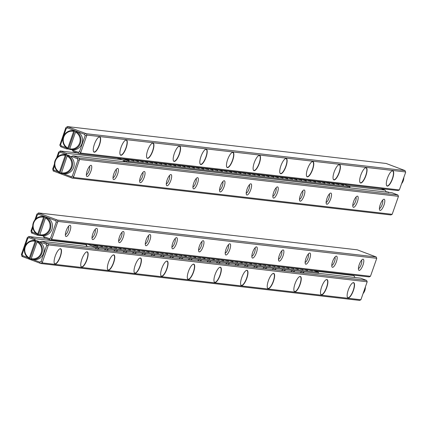 <?xml version="1.0" encoding="UTF-8"?>
<svg xmlns="http://www.w3.org/2000/svg" width="427" height="427" viewBox="0 0 427 427"><rect width="100%" height="100%" fill="white"/><g stroke="black" fill="none" stroke-linecap="round" stroke-linejoin="round"><path stroke-width="0.64" d="M126.91 162.063L72.99 155.823L79.118 158.097L397.873 194.979L392.013 192.732L341.824 186.925M341.365 186.871L332.5 185.846M332.041 185.793L323.175 184.768M322.721 184.715L313.85 183.69M313.397 183.637L304.526 182.612M304.072 182.559L295.201 181.534M294.747 181.48L285.876 180.45M285.423 180.402L276.552 179.372M276.098 179.319L267.233 178.294M266.774 178.24L257.908 177.216M257.449 177.162L248.583 176.137M248.124 176.084L239.259 175.059M238.8 175.006L229.934 173.981M229.475 173.928L220.61 172.903M220.151 172.85L211.285 171.819M210.831 171.771L201.96 170.741M201.507 170.688L192.636 169.663M192.182 169.61L183.311 168.585M182.857 168.532L173.986 167.507M173.533 167.453L164.662 166.429M164.208 166.375L155.343 165.35M154.884 165.297L146.018 164.272M145.559 164.219L136.693 163.194M136.234 163.141L127.369 162.111M54.555 165.761L53.45 168.921L52.692 169.017L53.226 170.949L53.621 171.131L54.026 170.245L58.003 171.739M52.692 169.017L54.432 164.048M56.524 158.07L58.595 152.161L60.218 150.971L77.191 152.935M392.173 214.311L398.466 196.329L79.71 159.452L79.385 159.997L73.417 177.429L392.173 214.311L390.876 214.952L72.12 178.075L53.621 171.131M347.53 185.782L385.101 190.127L386.27 192.07M122.085 159.698L66.078 153.218L66.468 154.814M385.101 190.127L381.087 188.617M66.345 154.531L60.324 152.263L60.618 151.158L60.218 150.971M60.618 151.158L66.078 153.218M87.204 170.709A5.941 1.825 -69.3 0 1 90.503 165.457A5.941 1.825 -69.3 0 1 90.78 171.569A5.941 1.825 -69.3 0 1 86.532 175.983A5.941 1.825 -69.3 0 1 87.204 170.709M113.844 173.794A5.941 1.825 -69.3 0 1 117.142 168.537A5.941 1.825 -69.3 0 1 117.42 174.654A5.941 1.825 -69.3 0 1 113.176 179.062A5.941 1.825 -69.3 0 1 113.844 173.794M140.483 176.874A5.941 1.825 -69.3 0 1 143.782 171.622A5.941 1.825 -69.3 0 1 144.059 177.733A5.941 1.825 -69.3 0 1 139.816 182.148A5.941 1.825 -69.3 0 1 140.483 176.874M167.128 179.959A5.941 1.825 -69.3 0 1 170.421 174.702A5.941 1.825 -69.3 0 1 170.699 180.818A5.941 1.825 -69.3 0 1 166.455 185.227A5.941 1.825 -69.3 0 1 167.128 179.959M193.767 183.039A5.941 1.825 -69.3 0 1 197.06 177.787A5.941 1.825 -69.3 0 1 197.338 183.898A5.941 1.825 -69.3 0 1 193.095 188.312A5.941 1.825 -69.3 0 1 193.767 183.039M220.407 186.124A5.941 1.825 -69.3 0 1 223.705 180.867A5.941 1.825 -69.3 0 1 223.983 186.983A5.941 1.825 -69.3 0 1 219.734 191.392A5.941 1.825 -69.3 0 1 220.407 186.124M247.046 189.204A5.941 1.825 -69.3 0 1 250.345 183.952A5.941 1.825 -69.3 0 1 250.622 190.063A5.941 1.825 -69.3 0 1 246.374 194.477A5.941 1.825 -69.3 0 1 247.046 189.204M273.686 192.289A5.941 1.825 -69.3 0 1 276.984 187.031A5.941 1.825 -69.3 0 1 277.262 193.148A5.941 1.825 -69.3 0 1 273.018 197.557A5.941 1.825 -69.3 0 1 273.686 192.289M300.33 195.369A5.941 1.825 -69.3 0 1 303.624 190.116A5.941 1.825 -69.3 0 1 303.901 196.228A5.941 1.825 -69.3 0 1 299.658 200.642A5.941 1.825 -69.3 0 1 300.33 195.369M326.97 198.454A5.941 1.825 -69.3 0 1 330.263 193.196A5.941 1.825 -69.3 0 1 330.541 199.313A5.941 1.825 -69.3 0 1 326.297 203.722A5.941 1.825 -69.3 0 1 326.97 198.454M353.609 201.533A5.941 1.825 -69.3 0 1 356.908 196.281A5.941 1.825 -69.3 0 1 357.185 202.393A5.941 1.825 -69.3 0 1 352.937 206.807A5.941 1.825 -69.3 0 1 353.609 201.533M380.249 204.618A5.941 1.825 -69.3 0 1 383.547 199.361A5.941 1.825 -69.3 0 1 383.825 205.478A5.941 1.825 -69.3 0 1 379.576 209.887A5.941 1.825 -69.3 0 1 380.249 204.618M60.324 152.263L59.065 152.893L57.682 156.837M53.45 168.921L54.026 170.245M63.052 173.645L71.085 176.671L72.344 176.047L77.96 160.013L77.383 158.695L71.362 156.426L70.749 156.73M71.362 156.426L72.99 155.823M73.417 177.429L72.12 178.075M79.118 158.097L79.71 159.452M398.466 196.329L397.873 194.979M78.456 157.883L77.383 158.695M79.385 159.997L77.96 160.013M73.481 176.858L72.344 176.047M59.065 152.893L58.595 152.161M71.458 177.856L71.085 176.671M382.528 200.274A4.457 1.372 -69.3 0 1 382.074 204.816A4.457 1.372 -69.3 0 1 379.411 208.531M355.888 197.189A4.457 1.372 -69.3 0 1 355.435 201.736A4.457 1.372 -69.3 0 1 352.771 205.451M329.244 194.109A4.457 1.372 -69.3 0 1 328.79 198.651A4.457 1.372 -69.3 0 1 326.132 202.366M302.604 191.024A4.457 1.372 -69.3 0 1 302.151 195.571A4.457 1.372 -69.3 0 1 299.492 199.286M275.965 187.944A4.457 1.372 -69.3 0 1 275.511 192.486A4.457 1.372 -69.3 0 1 272.853 196.201M249.325 184.859A4.457 1.372 -69.3 0 1 248.872 189.407A4.457 1.372 -69.3 0 1 246.214 193.121M222.686 181.779A4.457 1.372 -69.3 0 1 222.232 186.321A4.457 1.372 -69.3 0 1 219.569 190.036M196.041 178.694A4.457 1.372 -69.3 0 1 195.593 183.242A4.457 1.372 -69.3 0 1 192.929 186.957M169.402 175.614A4.457 1.372 -69.3 0 1 168.948 180.157A4.457 1.372 -69.3 0 1 166.29 183.872M142.762 172.529A4.457 1.372 -69.3 0 1 142.308 177.077A4.457 1.372 -69.3 0 1 139.65 180.792M116.123 169.45A4.457 1.372 -69.3 0 1 115.669 173.992A4.457 1.372 -69.3 0 1 113.011 177.707M89.483 166.365A4.457 1.372 -69.3 0 1 89.029 170.912A4.457 1.372 -69.3 0 1 86.366 174.627M69.436 149.183L66.265 148.82L60.805 146.76L59.812 145.217L65.779 127.785L67.402 126.595L86.297 133.72L405.058 170.603L386.157 163.477L67.402 126.595M254.241 162.751A8.129 2.498 -69.3 0 1 258.751 155.567A8.129 2.498 -69.3 0 1 259.13 163.931A8.129 2.498 -69.3 0 1 253.323 169.962A8.129 2.498 -69.3 0 1 254.241 162.751M121.038 147.342A8.129 2.498 -69.3 0 1 125.549 140.152A8.129 2.498 -69.3 0 1 125.928 148.516A8.129 2.498 -69.3 0 1 120.12 154.547A8.129 2.498 -69.3 0 1 121.038 147.342M387.444 178.166A8.129 2.498 -69.3 0 1 391.954 170.976A8.129 2.498 -69.3 0 1 392.333 179.34A8.129 2.498 -69.3 0 1 386.526 185.371A8.129 2.498 -69.3 0 1 387.444 178.166M280.886 165.836A8.129 2.498 -69.3 0 1 285.391 158.647A8.129 2.498 -69.3 0 1 285.77 167.01A8.129 2.498 -69.3 0 1 279.968 173.042A8.129 2.498 -69.3 0 1 280.886 165.836M147.683 150.421A8.129 2.498 -69.3 0 1 152.188 143.237A8.129 2.498 -69.3 0 1 152.567 151.601A8.129 2.498 -69.3 0 1 146.765 157.632A8.129 2.498 -69.3 0 1 147.683 150.421M227.602 159.671A8.129 2.498 -69.3 0 1 232.112 152.482A8.129 2.498 -69.3 0 1 232.491 160.846A8.129 2.498 -69.3 0 1 226.684 166.877A8.129 2.498 -69.3 0 1 227.602 159.671M94.399 144.257A8.129 2.498 -69.3 0 1 98.909 137.072A8.129 2.498 -69.3 0 1 99.288 145.436A8.129 2.498 -69.3 0 1 93.481 151.468A8.129 2.498 -69.3 0 1 94.399 144.257M307.525 168.916A8.129 2.498 -69.3 0 1 312.036 161.732A8.129 2.498 -69.3 0 1 312.415 170.095A8.129 2.498 -69.3 0 1 306.607 176.127A8.129 2.498 -69.3 0 1 307.525 168.916M334.165 172.001A8.129 2.498 -69.3 0 1 338.675 164.811A8.129 2.498 -69.3 0 1 339.054 173.175A8.129 2.498 -69.3 0 1 333.247 179.207A8.129 2.498 -69.3 0 1 334.165 172.001M360.804 175.081A8.129 2.498 -69.3 0 1 365.315 167.896A8.129 2.498 -69.3 0 1 365.693 176.26A8.129 2.498 -69.3 0 1 359.886 182.292A8.129 2.498 -69.3 0 1 360.804 175.081M200.962 156.586A8.129 2.498 -69.3 0 1 205.472 149.402A8.129 2.498 -69.3 0 1 205.851 157.766A8.129 2.498 -69.3 0 1 200.044 163.797A8.129 2.498 -69.3 0 1 200.962 156.586M174.323 153.506A8.129 2.498 -69.3 0 1 178.833 146.317A8.129 2.498 -69.3 0 1 179.212 154.681A8.129 2.498 -69.3 0 1 173.405 160.712A8.129 2.498 -69.3 0 1 174.323 153.506M405.65 171.958L86.894 135.076L80.596 153.053L399.352 189.935L405.586 172.529L405.058 170.603M399.352 189.935L398.06 190.575L79.305 153.699L73.177 151.425L72.126 149.749M72.248 150.032L78.269 152.3L79.529 151.67L85.144 135.637L84.562 134.318L77.255 131.564M76.011 131.094L67.509 127.886L66.244 128.516L60.629 144.55L61.21 145.869L66.537 147.875M67.071 148.249L66.265 148.82M80.596 153.053L79.305 153.699M86.297 133.72L86.894 135.076M60.805 146.76L61.21 145.869M59.876 144.646L60.629 144.55M78.269 152.3L78.643 153.485M65.779 127.785L66.244 128.516M79.529 151.67L80.66 152.482M67.797 126.782L67.509 127.886M85.144 135.637L86.564 135.621M85.64 133.507L84.562 134.318M386.488 185.27A7.958 2.445 110.7 0 0 387.038 185.852A7.958 2.445 110.7 0 0 392.344 178.689A7.958 2.445 110.7 0 0 392.653 170.955A7.958 2.445 110.7 0 0 391.858 171.03M359.849 182.185A7.958 2.445 110.7 0 0 360.399 182.767A7.958 2.445 110.7 0 0 365.704 175.609A7.958 2.445 110.7 0 0 366.014 167.875A7.958 2.445 110.7 0 0 365.218 167.95M333.209 179.105A7.958 2.445 110.7 0 0 333.759 179.687A7.958 2.445 110.7 0 0 339.059 172.529A7.958 2.445 110.7 0 0 339.369 164.79A7.958 2.445 110.7 0 0 338.574 164.865M306.57 176.02A7.958 2.445 110.7 0 0 307.114 176.602A7.958 2.445 110.7 0 0 312.42 169.444A7.958 2.445 110.7 0 0 312.729 161.71A7.958 2.445 110.7 0 0 311.934 161.785M279.925 172.94A7.958 2.445 110.7 0 0 280.475 173.522A7.958 2.445 110.7 0 0 285.78 166.365A7.958 2.445 110.7 0 0 286.09 158.625A7.958 2.445 110.7 0 0 285.295 158.7M253.286 169.855A7.958 2.445 110.7 0 0 253.835 170.437A7.958 2.445 110.7 0 0 259.141 163.279A7.958 2.445 110.7 0 0 259.451 155.545A7.958 2.445 110.7 0 0 258.655 155.62M226.646 166.776A7.958 2.445 110.7 0 0 227.196 167.357A7.958 2.445 110.7 0 0 232.501 160.2A7.958 2.445 110.7 0 0 232.811 152.46A7.958 2.445 110.7 0 0 232.016 152.535M200.007 163.69A7.958 2.445 110.7 0 0 200.557 164.272A7.958 2.445 110.7 0 0 205.857 157.115A7.958 2.445 110.7 0 0 206.172 149.381A7.958 2.445 110.7 0 0 205.376 149.455M173.367 160.611A7.958 2.445 110.7 0 0 173.912 161.192A7.958 2.445 110.7 0 0 179.217 154.035A7.958 2.445 110.7 0 0 179.527 146.296A7.958 2.445 110.7 0 0 178.732 146.37M146.728 157.526A7.958 2.445 110.7 0 0 147.272 158.107A7.958 2.445 110.7 0 0 152.578 150.95A7.958 2.445 110.7 0 0 152.887 143.216A7.958 2.445 110.7 0 0 152.092 143.291M120.083 154.446A7.958 2.445 110.7 0 0 120.633 155.028A7.958 2.445 110.7 0 0 125.938 147.87A7.958 2.445 110.7 0 0 126.248 140.131A7.958 2.445 110.7 0 0 125.453 140.205M93.444 151.361A7.958 2.445 110.7 0 0 93.993 151.943A7.958 2.445 110.7 0 0 99.299 144.785A7.958 2.445 110.7 0 0 99.608 137.051A7.958 2.445 110.7 0 0 98.813 137.126M370.465 276.285L376.763 258.308L58.008 221.426L57.682 221.971L51.71 239.408L370.465 276.285L369.174 276.931L50.418 240.049L44.291 237.775L43.079 235.736M38.136 234.636L37.379 235.17L31.518 232.923L30.99 230.996L32.746 225.974M34.838 220.001L36.893 214.135L38.515 212.95L57.41 220.07L376.171 256.953L357.271 249.827L38.515 212.95M43.362 236.382L49.383 238.65L50.642 238.026L56.257 221.992L55.675 220.668L47.173 217.466M45.929 216.996L38.622 214.242L37.357 214.866L35.996 218.763M32.868 227.692L31.747 230.9L32.324 232.219L36.455 233.777M37.379 235.17L43.122 235.832M362.977 265.028A5.941 1.825 -69.3 0 1 358.573 269.864A5.941 1.825 -69.3 0 1 359.401 264.169A5.941 1.825 -69.3 0 1 362.544 259.338A5.941 1.825 -69.3 0 1 362.977 265.028M336.337 261.943A5.941 1.825 -69.3 0 1 331.934 266.784A5.941 1.825 -69.3 0 1 332.761 261.084A5.941 1.825 -69.3 0 1 335.9 256.259A5.941 1.825 -69.3 0 1 336.337 261.943M309.692 258.863A5.941 1.825 -69.3 0 1 305.294 263.699A5.941 1.825 -69.3 0 1 306.122 258.004A5.941 1.825 -69.3 0 1 309.26 253.174A5.941 1.825 -69.3 0 1 309.692 258.863M283.053 255.778A5.941 1.825 -69.3 0 1 278.655 260.619A5.941 1.825 -69.3 0 1 279.482 254.919A5.941 1.825 -69.3 0 1 282.621 250.094A5.941 1.825 -69.3 0 1 283.053 255.778M256.413 252.699A5.941 1.825 -69.3 0 1 252.01 257.534A5.941 1.825 -69.3 0 1 252.837 251.839A5.941 1.825 -69.3 0 1 255.981 247.009A5.941 1.825 -69.3 0 1 256.413 252.699M229.774 249.614A5.941 1.825 -69.3 0 1 225.371 254.455A5.941 1.825 -69.3 0 1 226.198 248.754A5.941 1.825 -69.3 0 1 229.342 243.929A5.941 1.825 -69.3 0 1 229.774 249.614M203.135 246.534A5.941 1.825 -69.3 0 1 198.731 251.37A5.941 1.825 -69.3 0 1 199.558 245.674A5.941 1.825 -69.3 0 1 202.697 240.844A5.941 1.825 -69.3 0 1 203.135 246.534M176.49 243.449A5.941 1.825 -69.3 0 1 172.092 248.29A5.941 1.825 -69.3 0 1 172.919 242.589A5.941 1.825 -69.3 0 1 176.057 237.764A5.941 1.825 -69.3 0 1 176.49 243.449M149.85 240.369A5.941 1.825 -69.3 0 1 145.452 245.205A5.941 1.825 -69.3 0 1 146.28 239.51A5.941 1.825 -69.3 0 1 149.418 234.685A5.941 1.825 -69.3 0 1 149.85 240.369M123.211 237.284A5.941 1.825 -69.3 0 1 118.813 242.125A5.941 1.825 -69.3 0 1 119.635 236.425A5.941 1.825 -69.3 0 1 122.779 231.599A5.941 1.825 -69.3 0 1 123.211 237.284M96.571 234.204A5.941 1.825 -69.3 0 1 92.168 239.04A5.941 1.825 -69.3 0 1 92.995 233.345A5.941 1.825 -69.3 0 1 96.139 228.52A5.941 1.825 -69.3 0 1 96.571 234.204M69.932 231.119A5.941 1.825 -69.3 0 1 65.528 235.96A5.941 1.825 -69.3 0 1 66.356 230.26A5.941 1.825 -69.3 0 1 69.494 225.435A5.941 1.825 -69.3 0 1 69.932 231.119M57.41 220.07L58.008 221.426M376.763 258.308L376.171 256.953M51.71 239.408L50.418 240.049M31.918 233.11L32.324 232.219M30.99 230.996L31.747 230.9M36.893 214.135L37.357 214.866M38.91 213.132L38.622 214.242M49.383 238.65L49.756 239.835M56.754 219.857L55.675 220.668M50.642 238.026L51.774 238.832M57.682 221.971L56.257 221.992M68.475 226.342A4.457 1.372 -69.3 0 1 68.139 230.569A4.457 1.372 -69.3 0 1 65.363 234.604M95.12 229.427A4.457 1.372 -69.3 0 1 94.783 233.649A4.457 1.372 -69.3 0 1 92.002 237.684M121.759 232.507A4.457 1.372 -69.3 0 1 121.423 236.734A4.457 1.372 -69.3 0 1 118.647 240.769M148.399 235.592A4.457 1.372 -69.3 0 1 148.062 239.814A4.457 1.372 -69.3 0 1 145.287 243.849M175.038 238.672A4.457 1.372 -69.3 0 1 174.702 242.899A4.457 1.372 -69.3 0 1 171.926 246.934M201.677 241.757A4.457 1.372 -69.3 0 1 201.341 245.979A4.457 1.372 -69.3 0 1 198.566 250.014M228.322 244.836A4.457 1.372 -69.3 0 1 227.986 249.064A4.457 1.372 -69.3 0 1 225.205 253.099M254.962 247.922A4.457 1.372 -69.3 0 1 254.625 252.143A4.457 1.372 -69.3 0 1 251.845 256.179M281.601 251.001A4.457 1.372 -69.3 0 1 281.265 255.229A4.457 1.372 -69.3 0 1 278.489 259.264M308.241 254.086A4.457 1.372 -69.3 0 1 307.904 258.308A4.457 1.372 -69.3 0 1 305.129 262.343M334.88 257.166A4.457 1.372 -69.3 0 1 334.544 261.393A4.457 1.372 -69.3 0 1 331.768 265.429M361.525 260.251A4.457 1.372 -69.3 0 1 361.189 264.473A4.457 1.372 -69.3 0 1 358.408 268.508M34.8 238.666L35.062 239.985L29.047 237.716L29.34 236.606L34.8 238.666L86.035 244.596M314.918 271.076L353.823 275.575L352.2 274.967M45.913 238.383L29.34 236.606M193.543 272.084A8.129 2.498 -69.3 0 1 187.522 278.703A8.129 2.498 -69.3 0 1 188.654 270.905A8.129 2.498 -69.3 0 1 192.951 264.308A8.129 2.498 -69.3 0 1 193.543 272.084M326.746 287.494A8.129 2.498 -69.3 0 1 320.725 294.112A8.129 2.498 -69.3 0 1 321.857 286.32A8.129 2.498 -69.3 0 1 326.153 279.717A8.129 2.498 -69.3 0 1 326.746 287.494M60.34 256.67A8.129 2.498 -69.3 0 1 54.325 263.288A8.129 2.498 -69.3 0 1 55.451 255.495A8.129 2.498 -69.3 0 1 59.748 248.893A8.129 2.498 -69.3 0 1 60.34 256.67M166.904 268.999A8.129 2.498 -69.3 0 1 160.883 275.618A8.129 2.498 -69.3 0 1 162.014 267.825A8.129 2.498 -69.3 0 1 166.311 261.223A8.129 2.498 -69.3 0 1 166.904 268.999M300.106 284.414A8.129 2.498 -69.3 0 1 294.086 291.033A8.129 2.498 -69.3 0 1 295.217 283.234A8.129 2.498 -69.3 0 1 299.514 276.637A8.129 2.498 -69.3 0 1 300.106 284.414M220.183 275.164A8.129 2.498 -69.3 0 1 214.167 281.783A8.129 2.498 -69.3 0 1 215.299 273.99A8.129 2.498 -69.3 0 1 219.59 267.387A8.129 2.498 -69.3 0 1 220.183 275.164M353.385 290.579A8.129 2.498 -69.3 0 1 347.37 297.197A8.129 2.498 -69.3 0 1 348.496 289.399A8.129 2.498 -69.3 0 1 352.793 282.797A8.129 2.498 -69.3 0 1 353.385 290.579M140.264 265.92A8.129 2.498 -69.3 0 1 134.243 272.538A8.129 2.498 -69.3 0 1 135.375 264.74A8.129 2.498 -69.3 0 1 139.672 258.143A8.129 2.498 -69.3 0 1 140.264 265.92M113.625 262.835A8.129 2.498 -69.3 0 1 107.604 269.453A8.129 2.498 -69.3 0 1 108.736 261.66A8.129 2.498 -69.3 0 1 113.032 255.058A8.129 2.498 -69.3 0 1 113.625 262.835M86.98 259.755A8.129 2.498 -69.3 0 1 80.965 266.373A8.129 2.498 -69.3 0 1 82.096 258.575A8.129 2.498 -69.3 0 1 86.387 251.978A8.129 2.498 -69.3 0 1 86.98 259.755M246.827 278.249A8.129 2.498 -69.3 0 1 240.807 284.868A8.129 2.498 -69.3 0 1 241.938 277.07A8.129 2.498 -69.3 0 1 246.235 270.472A8.129 2.498 -69.3 0 1 246.827 278.249M273.467 281.329A8.129 2.498 -69.3 0 1 267.446 287.947A8.129 2.498 -69.3 0 1 268.578 280.155A8.129 2.498 -69.3 0 1 272.874 273.552A8.129 2.498 -69.3 0 1 273.467 281.329M42.14 262.883L360.895 299.759L367.188 281.783L48.432 244.901L42.14 262.883L40.843 263.523L21.942 256.397L21.414 254.471L27.317 237.609L28.94 236.425M360.895 299.759L359.598 300.405L40.843 263.523M35.062 239.985L35.329 240.588M29.047 237.716L27.787 238.341L22.172 254.375L22.748 255.693L27.92 257.641M32.97 259.547L39.807 262.125L41.067 261.495L46.682 245.466L46.105 244.143L39.812 242.008M40.085 241.874L41.713 241.271L96.385 247.596M318.286 273.269L360.735 278.18L366.596 280.427L47.84 243.545L48.432 244.901M41.713 241.271L47.84 243.545M353.823 275.575L354.992 277.518M367.188 281.783L366.596 280.427M47.178 243.331L46.105 244.143M48.107 245.445L46.682 245.466M42.204 262.306L41.067 261.495M40.181 263.31L39.807 262.125M22.343 256.584L22.748 255.693M27.787 238.341L27.317 237.609M21.414 254.471L22.172 254.375M54.282 263.187A7.958 2.445 110.7 0 0 54.832 263.769A7.958 2.445 110.7 0 0 60.138 256.611A7.958 2.445 110.7 0 0 60.447 248.872A7.958 2.445 110.7 0 0 59.652 248.946M80.927 266.267A7.958 2.445 110.7 0 0 81.472 266.848A7.958 2.445 110.7 0 0 86.777 259.691A7.958 2.445 110.7 0 0 87.087 251.957A7.958 2.445 110.7 0 0 86.291 252.031M107.567 269.352A7.958 2.445 110.7 0 0 108.111 269.933A7.958 2.445 110.7 0 0 113.417 262.776A7.958 2.445 110.7 0 0 113.726 255.036A7.958 2.445 110.7 0 0 112.931 255.111M134.206 272.431A7.958 2.445 110.7 0 0 134.756 273.013A7.958 2.445 110.7 0 0 140.061 265.856A7.958 2.445 110.7 0 0 140.371 258.121A7.958 2.445 110.7 0 0 139.576 258.196M160.846 275.516A7.958 2.445 110.7 0 0 161.395 276.098A7.958 2.445 110.7 0 0 166.701 268.941A7.958 2.445 110.7 0 0 167.01 261.201A7.958 2.445 110.7 0 0 166.215 261.276M187.485 278.596A7.958 2.445 110.7 0 0 188.035 279.178A7.958 2.445 110.7 0 0 193.34 272.02A7.958 2.445 110.7 0 0 193.65 264.286A7.958 2.445 110.7 0 0 192.855 264.361M214.13 281.681A7.958 2.445 110.7 0 0 214.674 282.263A7.958 2.445 110.7 0 0 219.98 275.1A7.958 2.445 110.7 0 0 220.289 267.366A7.958 2.445 110.7 0 0 219.494 267.441M240.769 284.761A7.958 2.445 110.7 0 0 241.314 285.343A7.958 2.445 110.7 0 0 246.619 278.185A7.958 2.445 110.7 0 0 246.929 270.451A7.958 2.445 110.7 0 0 246.133 270.526M267.409 287.846A7.958 2.445 110.7 0 0 267.959 288.428A7.958 2.445 110.7 0 0 273.264 281.265A7.958 2.445 110.7 0 0 273.574 273.531A7.958 2.445 110.7 0 0 272.778 273.606M294.048 290.926A7.958 2.445 110.7 0 0 294.598 291.508A7.958 2.445 110.7 0 0 299.903 284.35A7.958 2.445 110.7 0 0 300.213 276.616A7.958 2.445 110.7 0 0 299.418 276.691M320.688 294.011A7.958 2.445 110.7 0 0 321.237 294.593A7.958 2.445 110.7 0 0 326.543 287.43A7.958 2.445 110.7 0 0 326.852 279.696A7.958 2.445 110.7 0 0 326.057 279.77M347.332 297.091A7.958 2.445 110.7 0 0 347.877 297.672A7.958 2.445 110.7 0 0 353.182 290.515A7.958 2.445 110.7 0 0 353.492 282.781A7.958 2.445 110.7 0 0 352.697 282.855M129.045 159.452A9.02 0.657 19.3 0 0 131.431 160.248L133.886 160.685M138.369 160.531A9.02 0.657 19.3 0 0 140.755 161.326L143.21 161.764M147.694 161.609A9.02 0.657 19.3 0 0 150.08 162.404L152.53 162.842M157.019 162.687A9.02 0.657 19.3 0 0 159.404 163.482L161.854 163.92M166.343 163.771A9.02 0.657 19.3 0 0 168.729 164.56L171.179 164.998M175.668 164.849A9.02 0.657 19.3 0 0 178.048 165.639L180.504 166.082M184.992 165.927A9.02 0.657 19.3 0 0 187.373 166.717L189.828 167.16M194.317 167.005A9.02 0.657 19.3 0 0 196.698 167.8L199.153 168.238M203.642 168.083A9.02 0.657 19.3 0 0 206.022 168.878L208.477 169.316M212.966 169.161A9.02 0.657 19.3 0 0 215.347 169.957L217.802 170.394M222.291 170.24A9.02 0.657 19.3 0 0 224.671 171.035L227.127 171.473M231.61 171.318A9.02 0.657 19.3 0 0 233.996 172.113L236.451 172.551M240.935 172.401A9.02 0.657 19.3 0 0 243.321 173.191L245.776 173.629M250.259 173.479A9.02 0.657 19.3 0 0 252.645 174.269L255.1 174.712M259.584 174.558A9.02 0.657 19.3 0 0 261.97 175.348L264.42 175.791M268.909 175.636A9.02 0.657 19.3 0 0 271.294 176.431L273.744 176.869M278.233 176.714A9.02 0.657 19.3 0 0 280.619 177.509L283.069 177.947M287.558 177.792A9.02 0.657 19.3 0 0 289.938 178.587L292.394 179.025M296.882 178.87A9.02 0.657 19.3 0 0 299.263 179.666L301.718 180.103M306.207 179.948A9.02 0.657 19.3 0 0 308.588 180.744L311.043 181.181M315.532 181.027A9.02 0.657 19.3 0 0 317.912 181.822L320.367 182.26M324.856 182.11A9.02 0.657 19.3 0 0 327.237 182.9L329.692 183.343M334.181 183.188A9.02 0.657 19.3 0 0 336.561 183.978L339.017 184.421M124.385 158.913A9.02 0.657 19.3 0 0 126.766 159.709L128.847 160.306A1.062 1.009 96.6 0 1 129.317 160.36L128.655 159.928A9.02 0.657 19.3 0 0 127.668 159.474M138.177 161.385A1.062 1.009 96.6 0 1 138.642 161.438L137.98 161.006A9.02 0.657 19.3 0 0 136.992 160.557M143.034 161.07A9.02 0.657 19.3 0 0 145.415 161.865L147.496 162.463A1.062 1.009 96.6 0 1 147.966 162.516L147.304 162.084A9.02 0.657 19.3 0 0 146.312 161.636M152.359 162.148A9.02 0.657 19.3 0 0 154.739 162.943L156.821 163.541A1.062 1.009 96.6 0 1 157.291 163.594L156.629 163.162A9.02 0.657 19.3 0 0 155.636 162.714M161.684 163.231A9.02 0.657 19.3 0 0 164.064 164.021L166.146 164.619A1.062 1.009 96.6 0 1 166.61 164.673L165.954 164.24A9.02 0.657 19.3 0 0 164.961 163.792M171.008 164.31A9.02 0.657 19.3 0 0 173.389 165.1L175.47 165.697A1.062 1.009 96.6 0 1 175.935 165.756L175.278 165.318A9.02 0.657 19.3 0 0 174.285 164.87M184.8 166.781A1.062 1.009 96.6 0 1 185.259 166.834L184.603 166.397A9.02 0.657 19.3 0 0 183.61 165.948M189.652 166.466A9.02 0.657 19.3 0 0 192.038 167.256L194.12 167.859A1.062 1.009 96.6 0 1 194.584 167.912L193.927 167.475A9.02 0.657 19.3 0 0 192.935 167.026M198.977 167.544A9.02 0.657 19.3 0 0 201.363 168.339L203.444 168.937A1.062 1.009 96.6 0 1 203.909 168.991L203.252 168.558A9.02 0.657 19.3 0 0 202.259 168.105M208.301 168.622A9.02 0.657 19.3 0 0 210.687 169.418L212.769 170.015A1.062 1.009 96.6 0 1 213.233 170.069L212.571 169.636A9.02 0.657 19.3 0 0 211.584 169.188M217.626 169.7A9.02 0.657 19.3 0 0 220.012 170.496L222.093 171.094A1.062 1.009 96.6 0 1 222.558 171.147L221.896 170.715A9.02 0.657 19.3 0 0 220.908 170.266M226.95 170.779A9.02 0.657 19.3 0 0 229.331 171.574L231.418 172.172A1.062 1.009 96.6 0 1 231.882 172.225L231.22 171.793A9.02 0.657 19.3 0 0 230.233 171.344M236.275 171.857A9.02 0.657 19.3 0 0 238.656 172.652L240.737 173.25A1.062 1.009 96.6 0 1 241.207 173.303L240.545 172.871A9.02 0.657 19.3 0 0 239.558 172.423M245.6 172.94A9.02 0.657 19.3 0 0 247.98 173.73L250.062 174.328A1.062 1.009 96.6 0 1 250.532 174.387L249.87 173.949A9.02 0.657 19.3 0 0 248.882 173.501M259.392 175.412A1.062 1.009 96.6 0 1 259.856 175.465L259.194 175.027A9.02 0.657 19.3 0 0 258.202 174.579M264.249 175.097A9.02 0.657 19.3 0 0 266.629 175.887L268.711 176.49A1.062 1.009 96.6 0 1 269.181 176.543L268.519 176.105A9.02 0.657 19.3 0 0 267.526 175.657M273.574 176.175A9.02 0.657 19.3 0 0 275.954 176.97L278.036 177.568A1.062 1.009 96.6 0 1 278.5 177.621L277.844 177.184A9.02 0.657 19.3 0 0 276.851 176.735M282.898 177.253A9.02 0.657 19.3 0 0 285.279 178.048L287.36 178.646A1.062 1.009 96.6 0 1 287.825 178.7L287.168 178.267A9.02 0.657 19.3 0 0 286.175 177.813M292.217 178.331A9.02 0.657 19.3 0 0 294.603 179.126L296.685 179.724A1.062 1.009 96.6 0 1 297.149 179.778L296.493 179.345A9.02 0.657 19.3 0 0 295.5 178.897M306.015 180.802A1.062 1.009 96.6 0 1 306.474 180.856L305.817 180.424A9.02 0.657 19.3 0 0 304.825 179.975M310.867 180.488A9.02 0.657 19.3 0 0 313.253 181.283L315.334 181.881A1.062 1.009 96.6 0 1 315.799 181.934L315.142 181.502A9.02 0.657 19.3 0 0 314.149 181.053M320.191 181.571A9.02 0.657 19.3 0 0 322.577 182.361L324.659 182.959A1.062 1.009 96.6 0 1 325.123 183.012L324.461 182.58A9.02 0.657 19.3 0 0 323.474 182.132M329.516 182.649A9.02 0.657 19.3 0 0 331.902 183.439L333.983 184.042A1.062 1.009 96.6 0 1 334.448 184.096L333.786 183.658A9.02 0.657 19.3 0 0 332.798 183.21M338.841 183.727A9.02 0.657 19.3 0 0 341.221 184.517L343.308 185.121A1.062 1.009 96.6 0 1 343.772 185.174L343.111 184.736A9.02 0.657 19.3 0 0 342.123 184.288M133.71 159.992A9.02 0.657 19.3 0 0 136.09 160.787L138.172 161.385A1.062 1.009 -83.4 0 0 137.713 161.331M180.327 165.388A9.02 0.657 19.3 0 0 182.713 166.178L184.795 166.781A1.062 1.009 -83.4 0 0 184.331 166.727M254.924 174.019A9.02 0.657 19.3 0 0 257.305 174.808L259.386 175.412A1.062 1.009 -83.4 0 0 258.927 175.358M301.542 179.409A9.02 0.657 19.3 0 0 303.928 180.205L306.01 180.802A1.062 1.009 -83.4 0 0 305.545 180.749M343.516 184.267L349.985 186.706L128.869 161.123L122.4 158.684M118.071 158.182L128.522 162.121L349.638 187.704L349.985 186.706M128.522 162.121L128.869 161.123M341.643 186.78L342.075 186.829M343.772 185.174L343.308 185.121A1.062 1.009 -83.4 0 0 342.844 185.067M332.318 185.702L332.75 185.75M334.448 184.096L333.983 184.042A1.062 1.009 -83.4 0 0 333.519 183.984M322.993 184.624L323.426 184.672M325.123 183.012L324.659 182.959A1.062 1.009 -83.4 0 0 324.194 182.905M313.669 183.546L314.101 183.594M315.799 181.934L315.334 181.881A1.062 1.009 -83.4 0 0 314.87 181.827M304.344 182.462L304.777 182.516M295.02 181.384L295.452 181.438M297.149 179.778L296.685 179.724A1.062 1.009 -83.4 0 0 296.221 179.671M285.695 180.306L286.127 180.359M287.825 178.7L287.36 178.646A1.062 1.009 -83.4 0 0 286.901 178.593M276.37 179.228L276.803 179.276M278.5 177.621L278.036 177.568A1.062 1.009 -83.4 0 0 277.577 177.515M267.046 178.15L267.483 178.198M269.181 176.543L268.711 176.49A1.062 1.009 -83.4 0 0 268.252 176.436M257.727 177.072L258.159 177.12M248.402 175.993L248.834 176.041M250.532 174.387L250.062 174.328A1.062 1.009 -83.4 0 0 249.603 174.275M239.077 174.915L239.51 174.963M241.207 173.303L240.737 173.25A1.062 1.009 -83.4 0 0 240.278 173.197M229.753 173.832L230.185 173.885M231.882 172.225L231.418 172.172A1.062 1.009 -83.4 0 0 230.954 172.118M220.428 172.754L220.86 172.807M222.558 171.147L222.093 171.094A1.062 1.009 -83.4 0 0 221.629 171.04M211.103 171.675L211.536 171.729M213.233 170.069L212.769 170.015A1.062 1.009 -83.4 0 0 212.304 169.962M201.779 170.597L202.211 170.645M203.909 168.991L203.444 168.937A1.062 1.009 -83.4 0 0 202.98 168.884M192.454 169.519L192.887 169.567M194.584 167.912L194.12 167.859A1.062 1.009 -83.4 0 0 193.655 167.806M183.13 168.441L183.562 168.489M173.805 167.363L174.237 167.411M175.935 165.756L175.47 165.697A1.062 1.009 -83.4 0 0 175.011 165.644M164.48 166.284L164.913 166.333M166.61 164.673L166.146 164.619A1.062 1.009 -83.4 0 0 165.687 164.566M155.156 165.206L155.588 165.254M157.291 163.594L156.821 163.541A1.062 1.009 -83.4 0 0 156.362 163.488M145.837 164.123L146.269 164.176M147.966 162.516L147.496 162.463A1.062 1.009 -83.4 0 0 147.037 162.409M136.512 163.045L136.944 163.098M127.572 161.764L126.963 162.175L127.903 161.886M129.317 160.36L128.847 160.306A1.062 1.009 -83.4 0 0 128.388 160.253M339.107 184.635L338.707 183.711M338.643 184.581L338.237 183.658M337.399 184.288L337.1 183.525M329.788 183.557L329.382 182.633M329.318 183.498L328.913 182.58M328.075 183.21L327.776 182.446M320.463 182.473L320.058 181.555M319.994 182.42L319.588 181.496M318.75 182.132L318.451 181.368M311.139 181.395L310.733 180.472M310.669 181.342L310.264 180.418M309.426 181.053L309.132 180.29M301.814 180.317L301.409 179.393M301.345 180.263L300.944 179.34M300.106 179.975L299.807 179.212M292.49 179.239L292.084 178.315M292.02 179.185L291.62 178.262M290.782 178.892L290.483 178.134M283.165 178.16L282.759 177.237M282.701 178.107L282.295 177.184M281.457 177.813L281.158 177.05M273.84 177.082L273.435 176.159M273.376 177.029L272.97 176.105M272.132 176.735L271.834 175.972M264.516 176.004L264.11 175.081M264.051 175.951L263.646 175.027M262.808 175.657L262.509 174.894M255.191 174.926L254.786 174.002M254.727 174.867L254.321 173.949M253.483 174.579L253.184 173.816M245.867 173.842L245.461 172.924M245.402 173.789L244.997 172.871M244.159 173.501L243.86 172.738M236.542 172.764L236.136 171.846M236.078 172.711L235.672 171.787M234.834 172.423L234.535 171.659M227.217 171.686L226.817 170.763M226.753 171.633L226.347 170.709M225.509 171.344L225.21 170.581M217.893 170.608L217.492 169.684M217.428 170.554L217.023 169.631M216.185 170.266L215.886 169.503M208.573 169.53L208.168 168.606M208.104 169.476L207.698 168.553M206.86 169.183L206.561 168.419M199.249 168.451L198.843 167.528M198.779 168.398L198.374 167.475M197.536 168.105L197.242 167.341M189.924 167.373L189.519 166.45M189.455 167.32L189.054 166.397M188.216 167.026L187.917 166.263M180.6 166.295L180.194 165.372M180.13 166.242L179.73 165.318M178.892 165.948L178.593 165.185M171.275 165.217L170.869 164.294M170.811 165.158L170.405 164.24M169.567 164.87L169.268 164.107M161.95 164.133L161.545 163.215M161.486 164.08L161.08 163.157M160.242 163.792L159.944 163.029M152.626 163.055L152.22 162.132M152.161 163.002L151.756 162.079M150.918 162.714L150.619 161.95M143.301 161.977L142.896 161.054M142.837 161.924L142.431 161M141.593 161.636L141.294 160.872M133.977 160.899L133.571 159.976M133.512 160.846L133.107 159.922M132.269 160.552L131.97 159.789M336.134 183.413A3.822 1.025 63.6 0 0 336.668 184.016M335.67 183.69A4.243 1.142 -116.4 0 1 335.414 183.332M326.81 182.334A3.822 1.025 63.6 0 0 327.344 182.937M326.345 182.612A4.243 1.142 -116.4 0 1 326.089 182.249M332.419 183.631A4.243 0.705 -23.7 0 1 332.804 183.621A4.243 0.705 -23.7 0 1 333.028 183.733A4.243 0.705 -23.7 0 1 333.023 183.85M341.744 184.71A4.243 0.705 -23.7 0 1 342.123 184.699A4.243 0.705 -23.7 0 1 342.353 184.811A4.243 0.705 -23.7 0 1 342.347 184.928M323.095 182.553A4.243 0.705 -23.7 0 1 323.479 182.542A4.243 0.705 -23.7 0 1 323.703 182.649A4.243 0.705 -23.7 0 1 323.698 182.767M313.77 181.47A4.243 0.705 -23.7 0 1 314.155 181.464A4.243 0.705 -23.7 0 1 314.379 181.571A4.243 0.705 -23.7 0 1 314.373 181.688M304.451 180.391A4.243 0.705 -23.7 0 1 304.83 180.381A4.243 0.705 -23.7 0 1 305.054 180.493A4.243 0.705 -23.7 0 1 305.049 180.61M295.126 179.313A4.243 0.705 -23.7 0 1 295.505 179.303A4.243 0.705 -23.7 0 1 295.73 179.415A4.243 0.705 -23.7 0 1 295.73 179.532M285.802 178.235A4.243 0.705 -23.7 0 1 286.181 178.224A4.243 0.705 -23.7 0 1 286.405 178.337A4.243 0.705 -23.7 0 1 286.405 178.454M276.477 177.157A4.243 0.705 -23.7 0 1 276.856 177.146A4.243 0.705 -23.7 0 1 277.08 177.258A4.243 0.705 -23.7 0 1 277.08 177.376M267.153 176.079A4.243 0.705 -23.7 0 1 267.532 176.068A4.243 0.705 -23.7 0 1 267.756 176.18A4.243 0.705 -23.7 0 1 267.756 176.298M257.828 175.001A4.243 0.705 -23.7 0 1 258.207 174.99A4.243 0.705 -23.7 0 1 258.431 175.102A4.243 0.705 -23.7 0 1 258.431 175.219M248.503 173.922A4.243 0.705 -23.7 0 1 248.882 173.912A4.243 0.705 -23.7 0 1 249.106 174.024A4.243 0.705 -23.7 0 1 249.106 174.136M239.179 172.844A4.243 0.705 -23.7 0 1 239.558 172.834A4.243 0.705 -23.7 0 1 239.782 172.94A4.243 0.705 -23.7 0 1 239.782 173.058M229.854 171.761A4.243 0.705 -23.7 0 1 230.233 171.75A4.243 0.705 -23.7 0 1 230.463 171.862A4.243 0.705 -23.7 0 1 230.457 171.98M220.529 170.683A4.243 0.705 -23.7 0 1 220.914 170.672A4.243 0.705 -23.7 0 1 221.138 170.784A4.243 0.705 -23.7 0 1 221.133 170.901M211.205 169.604A4.243 0.705 -23.7 0 1 211.589 169.594A4.243 0.705 -23.7 0 1 211.813 169.706A4.243 0.705 -23.7 0 1 211.808 169.823M201.88 168.526A4.243 0.705 -23.7 0 1 202.265 168.516A4.243 0.705 -23.7 0 1 202.489 168.628A4.243 0.705 -23.7 0 1 202.483 168.745M192.561 167.448A4.243 0.705 -23.7 0 1 192.94 167.437A4.243 0.705 -23.7 0 1 193.164 167.549A4.243 0.705 -23.7 0 1 193.159 167.667M183.236 166.37A4.243 0.705 -23.7 0 1 183.615 166.359A4.243 0.705 -23.7 0 1 183.84 166.471A4.243 0.705 -23.7 0 1 183.84 166.589M173.912 165.292A4.243 0.705 -23.7 0 1 174.291 165.281A4.243 0.705 -23.7 0 1 174.515 165.393A4.243 0.705 -23.7 0 1 174.515 165.511M164.587 164.214A4.243 0.705 -23.7 0 1 164.966 164.203A4.243 0.705 -23.7 0 1 165.19 164.31A4.243 0.705 -23.7 0 1 165.19 164.427M155.263 163.13A4.243 0.705 -23.7 0 1 155.642 163.125A4.243 0.705 -23.7 0 1 155.866 163.231A4.243 0.705 -23.7 0 1 155.866 163.349M145.938 162.052A4.243 0.705 -23.7 0 1 146.317 162.041A4.243 0.705 -23.7 0 1 146.541 162.153A4.243 0.705 -23.7 0 1 146.541 162.271M136.613 160.974A4.243 0.705 -23.7 0 1 136.992 160.963A4.243 0.705 -23.7 0 1 137.216 161.075A4.243 0.705 -23.7 0 1 137.216 161.192M125.367 160.931A3.822 0.635 156.3 0 0 123.558 161.673M125.917 161.945A3.822 0.635 156.3 0 0 126.67 161.513M127.289 159.895A4.243 0.705 -23.7 0 1 127.668 159.885A4.243 0.705 -23.7 0 1 127.892 159.997A4.243 0.705 -23.7 0 1 127.892 160.114M122.64 161.566A4.243 0.705 -23.7 0 1 124.668 160.669M317.485 181.256A3.822 1.025 63.6 0 0 318.019 181.859M317.021 181.534A4.243 1.142 -116.4 0 1 316.765 181.171M308.161 180.178A3.822 1.025 63.6 0 0 308.694 180.781M307.696 180.456A4.243 1.142 -116.4 0 1 307.44 180.093M298.836 179.1A3.822 1.025 63.6 0 0 299.37 179.703M298.372 179.372A4.243 1.142 -116.4 0 1 298.115 179.014M289.511 178.022A3.822 1.025 63.6 0 0 290.05 178.619M289.047 178.294A4.243 1.142 -116.4 0 1 288.791 177.936M280.192 176.938A3.822 1.025 63.6 0 0 280.726 177.541M279.722 177.216A4.243 1.142 -116.4 0 1 279.471 176.858M270.867 175.86A3.822 1.025 63.6 0 0 271.401 176.463M270.398 176.137A4.243 1.142 -116.4 0 1 270.147 175.78M261.543 174.782A3.822 1.025 63.6 0 0 262.077 175.385M261.073 175.059A4.243 1.142 -116.4 0 1 260.822 174.702M252.218 173.704A3.822 1.025 63.6 0 0 252.752 174.307M251.749 173.981A4.243 1.142 -116.4 0 1 251.498 173.618M242.894 172.625A3.822 1.025 63.6 0 0 243.427 173.229M242.424 172.903A4.243 1.142 -116.4 0 1 242.173 172.54M233.569 171.547A3.822 1.025 63.6 0 0 234.103 172.15M233.099 171.825A4.243 1.142 -116.4 0 1 232.848 171.462M224.244 170.469A3.822 1.025 63.6 0 0 224.778 171.072M223.78 170.741A4.243 1.142 -116.4 0 1 223.524 170.384M214.92 169.391A3.822 1.025 63.6 0 0 215.454 169.989M214.455 169.663A4.243 1.142 -116.4 0 1 214.199 169.305M205.595 168.307A3.822 1.025 63.6 0 0 206.129 168.911M205.131 168.585A4.243 1.142 -116.4 0 1 204.875 168.227M196.271 167.229A3.822 1.025 63.6 0 0 196.804 167.832M195.806 167.507A4.243 1.142 -116.4 0 1 195.55 167.149M186.946 166.151A3.822 1.025 63.6 0 0 187.48 166.754M186.482 166.429A4.243 1.142 -116.4 0 1 186.225 166.071M177.621 165.073A3.822 1.025 63.6 0 0 178.16 165.676M177.157 165.35A4.243 1.142 -116.4 0 1 176.901 164.987M168.302 163.995A3.822 1.025 63.6 0 0 168.836 164.598M167.832 164.272A4.243 1.142 -116.4 0 1 167.581 163.909M158.977 162.917A3.822 1.025 63.6 0 0 159.511 163.52M158.508 163.194A4.243 1.142 -116.4 0 1 158.257 162.831M149.653 161.838A3.822 1.025 63.6 0 0 150.187 162.441M149.183 162.111A4.243 1.142 -116.4 0 1 148.932 161.753M140.328 160.76A3.822 1.025 63.6 0 0 140.862 161.363M139.859 161.032A4.243 1.142 -116.4 0 1 139.608 160.675M131.004 159.677A3.822 1.025 63.6 0 0 131.537 160.28M130.534 159.954A4.243 1.142 -116.4 0 1 130.283 159.597M306.778 270.275L307.232 270.328A1.062 1.009 -83.4 0 0 306.767 270.27L305.145 269.725A9.02 0.657 19.3 0 1 304.173 269.41M294.849 268.332A9.02 0.657 19.3 0 0 295.826 268.647L297.907 269.245A1.062 1.009 -83.4 0 0 297.443 269.191M285.524 267.249A9.02 0.657 19.3 0 0 286.501 267.569L288.583 268.167A1.062 1.009 -83.4 0 0 288.118 268.113M278.81 267.035L279.258 267.088A1.062 1.009 -83.4 0 0 278.794 267.035L277.176 266.491A9.02 0.657 19.3 0 1 276.2 266.17M266.875 265.092A9.02 0.657 19.3 0 0 267.852 265.413L269.933 266.01A1.062 1.009 -83.4 0 0 269.469 265.957M260.16 264.879L260.609 264.932A1.062 1.009 -83.4 0 0 260.144 264.879L258.527 264.334A9.02 0.657 19.3 0 1 257.55 264.014M250.836 263.801L251.284 263.854A1.062 1.009 -83.4 0 0 250.825 263.801L249.203 263.256A9.02 0.657 19.3 0 1 248.226 262.936M238.901 261.858A9.02 0.657 19.3 0 0 239.878 262.173L241.96 262.776A1.062 1.009 -83.4 0 0 241.501 262.722M232.187 261.644L232.635 261.698A1.062 1.009 -83.4 0 0 232.176 261.644L230.553 261.094A9.02 0.657 19.3 0 1 229.577 260.78M220.252 259.701A9.02 0.657 19.3 0 0 221.229 260.016L223.31 260.614A1.062 1.009 -83.4 0 0 222.851 260.561M213.537 259.488L213.986 259.536A1.062 1.009 -83.4 0 0 213.527 259.483L211.904 258.938A9.02 0.657 19.3 0 1 210.927 258.623M204.213 258.404L204.661 258.458A1.062 1.009 -83.4 0 0 204.202 258.404L202.579 257.86A9.02 0.657 19.3 0 1 201.603 257.54M192.283 256.462A9.02 0.657 19.3 0 0 193.255 256.782L195.342 257.38A1.062 1.009 -83.4 0 0 194.877 257.326M185.564 256.248L186.017 256.301A1.062 1.009 -83.4 0 0 185.553 256.248L183.936 255.704A9.02 0.657 19.3 0 1 182.959 255.383M173.634 254.305A9.02 0.657 19.3 0 0 174.611 254.625L176.693 255.223A1.062 1.009 -83.4 0 0 176.228 255.17M164.31 253.227A9.02 0.657 19.3 0 0 165.286 253.547L167.368 254.145A1.062 1.009 -83.4 0 0 166.904 254.092M157.595 253.014L158.043 253.067A1.062 1.009 -83.4 0 0 157.579 253.014L155.962 252.464A9.02 0.657 19.3 0 1 154.985 252.149M145.66 251.071A9.02 0.657 19.3 0 0 146.637 251.386L148.719 251.983A1.062 1.009 -83.4 0 0 148.254 251.93M138.946 250.857L139.394 250.905A1.062 1.009 -83.4 0 0 138.935 250.852L137.313 250.307A9.02 0.657 19.3 0 1 136.336 249.992M129.621 249.779L130.07 249.827A1.062 1.009 -83.4 0 0 129.611 249.774L127.988 249.229A9.02 0.657 19.3 0 1 127.011 248.909M117.687 247.831A9.02 0.657 19.3 0 0 118.663 248.151L120.745 248.749A1.062 1.009 -83.4 0 0 120.286 248.695M110.972 247.617L111.42 247.671A1.062 1.009 -83.4 0 0 110.961 247.617L109.339 247.073A9.02 0.657 19.3 0 1 108.362 246.753M99.037 245.674A9.02 0.657 19.3 0 0 100.014 245.995L102.096 246.592A1.062 1.009 -83.4 0 0 101.637 246.539M308.833 269.949A9.02 0.657 19.3 0 0 309.81 270.264L312.265 270.707M299.508 268.871A9.02 0.657 19.3 0 0 300.485 269.186L302.94 269.629M290.184 267.793A9.02 0.657 19.3 0 0 291.161 268.108L293.616 268.546M280.859 266.71A9.02 0.657 19.3 0 0 281.836 267.03L284.291 267.467M271.535 265.631A9.02 0.657 19.3 0 0 272.511 265.952L274.967 266.389M262.21 264.553A9.02 0.657 19.3 0 0 263.187 264.873L265.642 265.311M252.891 263.475A9.02 0.657 19.3 0 0 253.862 263.795L256.317 264.233M243.566 262.397A9.02 0.657 19.3 0 0 244.543 262.717L246.993 263.155M234.242 261.319A9.02 0.657 19.3 0 0 235.218 261.634L237.668 262.077M224.917 260.24A9.02 0.657 19.3 0 0 225.894 260.555L228.344 260.998M215.592 259.162A9.02 0.657 19.3 0 0 216.569 259.477L219.024 259.915M206.268 258.079A9.02 0.657 19.3 0 0 207.244 258.399L209.7 258.837M196.943 257.001A9.02 0.657 19.3 0 0 197.92 257.321L200.375 257.759M187.618 255.922A9.02 0.657 19.3 0 0 188.595 256.243L191.05 256.68M178.294 254.844A9.02 0.657 19.3 0 0 179.271 255.165L181.726 255.602M168.969 253.766A9.02 0.657 19.3 0 0 169.946 254.086L172.401 254.524M159.645 252.688A9.02 0.657 19.3 0 0 160.621 253.003L163.077 253.446M150.32 251.61A9.02 0.657 19.3 0 0 151.297 251.925L153.752 252.368M141.001 250.532A9.02 0.657 19.3 0 0 141.972 250.846L144.427 251.284M131.676 249.453A9.02 0.657 19.3 0 0 132.653 249.768L135.103 250.206M122.352 248.37A9.02 0.657 19.3 0 0 123.328 248.69L125.778 249.128M113.027 247.292A9.02 0.657 19.3 0 0 114.004 247.612L116.454 248.05M103.702 246.214A9.02 0.657 19.3 0 0 104.679 246.534L107.134 246.971M94.378 245.135A9.02 0.657 19.3 0 0 95.354 245.456L97.81 245.893M307.696 270.382L307.232 270.328A1.062 1.009 96.6 0 1 307.696 270.382L307.034 269.944A9.02 0.657 19.3 0 0 306.442 269.672M298.372 269.304L297.907 269.245A1.062 1.009 96.6 0 1 298.372 269.304L297.71 268.866A9.02 0.657 19.3 0 0 297.117 268.594M289.047 268.22L288.583 268.167A1.062 1.009 96.6 0 1 289.047 268.22L288.385 267.788A9.02 0.657 19.3 0 0 287.793 267.515M279.722 267.142L279.258 267.088A1.062 1.009 96.6 0 1 279.722 267.142L279.066 266.71A9.02 0.657 19.3 0 0 278.468 266.437M270.398 266.064L269.933 266.01A1.062 1.009 96.6 0 1 270.398 266.064L269.741 265.631A9.02 0.657 19.3 0 0 269.149 265.354M261.073 264.986L260.609 264.932A1.062 1.009 96.6 0 1 261.073 264.986L260.417 264.553A9.02 0.657 19.3 0 0 259.824 264.276M251.749 263.907L251.284 263.854A1.062 1.009 96.6 0 1 251.749 263.907L251.092 263.475A9.02 0.657 19.3 0 0 250.5 263.197M241.965 262.776A1.062 1.009 96.6 0 1 242.424 262.829L241.767 262.392A9.02 0.657 19.3 0 0 241.175 262.119M233.105 261.751L232.635 261.698A1.062 1.009 96.6 0 1 233.105 261.751L232.443 261.313A9.02 0.657 19.3 0 0 231.85 261.041M223.316 260.619A1.062 1.009 96.6 0 1 223.78 260.673L223.118 260.235A9.02 0.657 19.3 0 0 222.526 259.963M214.455 259.589L213.986 259.536A1.062 1.009 96.6 0 1 214.455 259.589L213.794 259.157A9.02 0.657 19.3 0 0 213.201 258.885M205.131 258.511L204.661 258.458A1.062 1.009 96.6 0 1 205.131 258.511L204.469 258.079A9.02 0.657 19.3 0 0 203.876 257.807M195.806 257.433L195.342 257.38A1.062 1.009 96.6 0 1 195.806 257.433L195.144 257.001A9.02 0.657 19.3 0 0 194.552 256.728M186.482 256.355L186.017 256.301A1.062 1.009 96.6 0 1 186.482 256.355L185.82 255.922A9.02 0.657 19.3 0 0 185.227 255.645M177.157 255.277L176.693 255.223A1.062 1.009 96.6 0 1 177.157 255.277L176.495 254.844A9.02 0.657 19.3 0 0 175.903 254.567M167.373 254.145A1.062 1.009 96.6 0 1 167.832 254.198L167.176 253.761A9.02 0.657 19.3 0 0 166.578 253.489M158.508 253.12L158.043 253.067A1.062 1.009 96.6 0 1 158.508 253.12L157.851 252.683A9.02 0.657 19.3 0 0 157.259 252.41M149.183 252.042L148.719 251.983A1.062 1.009 96.6 0 1 149.183 252.042L148.527 251.604A9.02 0.657 19.3 0 0 147.934 251.332M139.859 250.959L139.394 250.905A1.062 1.009 96.6 0 1 139.859 250.959L139.202 250.526A9.02 0.657 19.3 0 0 138.61 250.254M130.534 249.88L130.07 249.827A1.062 1.009 96.6 0 1 130.534 249.88L129.877 249.448A9.02 0.657 19.3 0 0 129.285 249.176M120.75 248.749A1.062 1.009 96.6 0 1 121.215 248.802L120.553 248.37A9.02 0.657 19.3 0 0 119.96 248.098M111.89 247.724L111.42 247.671A1.062 1.009 96.6 0 1 111.89 247.724L111.228 247.292A9.02 0.657 19.3 0 0 110.636 247.014M102.565 246.646L102.096 246.592A1.062 1.009 96.6 0 1 102.565 246.646L101.904 246.214A9.02 0.657 19.3 0 0 101.311 245.936M313.301 270.467L318.574 272.453L97.457 246.87L92.184 244.879M87.855 244.383L97.105 247.868L318.222 273.451L318.574 272.453M97.105 247.868L97.457 246.87M97.9 246.107L97.639 245.514M97.436 246.053L97.175 245.461M96.192 245.76L96 245.322M107.225 247.185L106.963 246.592M106.761 247.132L106.499 246.539M105.517 246.838L105.325 246.4M116.55 248.263L116.288 247.671M116.085 248.21L115.824 247.617M114.842 247.922L114.649 247.479M125.874 249.341L125.613 248.749M125.41 249.288L125.148 248.695M124.166 249L123.974 248.562M135.199 250.419L134.937 249.827M134.735 250.366L134.473 249.774M133.491 250.078L133.299 249.64M144.523 251.503L144.262 250.905M144.054 251.444L143.798 250.852M142.815 251.156L142.623 250.718M153.848 252.581L153.587 251.989M153.378 252.528L153.122 251.93M152.14 252.234L151.948 251.797M163.173 253.659L162.911 253.067M162.703 253.606L162.447 253.014M161.459 253.312L161.267 252.875M172.497 254.738L172.236 254.145M172.028 254.684L171.766 254.092M170.784 254.391L170.592 253.953M181.817 255.816L181.56 255.223M181.352 255.762L181.091 255.17M180.109 255.469L179.916 255.031M191.141 256.894L190.885 256.301M190.677 256.84L190.415 256.248M189.433 256.552L189.241 256.109M200.466 257.972L200.21 257.38M200.001 257.919L199.74 257.326M198.758 257.63L198.566 257.193M209.79 259.05L209.529 258.458M209.326 258.997L209.065 258.404M208.082 258.709L207.89 258.271M219.115 260.128L218.854 259.536M218.651 260.075L218.389 259.483M217.407 259.787L217.215 259.349M228.44 261.212L228.178 260.614M227.975 261.159L227.714 260.561M226.732 260.865L226.54 260.427M237.764 262.29L237.503 261.698M237.3 262.237L237.038 261.639M236.056 261.943L235.864 261.505M247.089 263.368L246.827 262.776M246.625 263.315L246.363 262.722M245.381 263.021L245.189 262.584M256.413 264.446L256.152 263.854M255.944 264.393L255.688 263.801M254.705 264.099L254.513 263.662M265.738 265.525L265.477 264.932M265.268 265.471L265.012 264.879M264.03 265.183L263.838 264.74M275.063 266.603L274.801 266.01M274.593 266.549L274.337 265.957M273.349 266.261L273.157 265.818M284.387 267.681L284.126 267.088M283.918 267.628L283.656 267.035M282.674 267.339L282.482 266.902M293.712 268.759L293.45 268.167M293.242 268.706L292.981 268.113M291.999 268.418L291.806 267.98M303.031 269.843L302.775 269.245M302.567 269.784L302.305 269.191M301.323 269.496L301.131 269.058M312.356 270.921L312.1 270.328M311.891 270.867L311.63 270.27M310.648 270.574L310.456 270.136M100.436 248.252L100.868 248.306M109.76 249.331L110.193 249.384M119.08 250.409L119.512 250.462M128.404 251.492L128.837 251.54M137.729 252.57L138.161 252.619M147.053 253.649L147.486 253.697M156.378 254.727L156.81 254.775M165.703 255.805L166.135 255.853M175.027 256.883L175.46 256.937M184.352 257.961L184.784 258.015M193.677 259.04L194.109 259.093M203.001 260.118L203.433 260.171M212.326 261.201L212.758 261.249M221.65 262.279L222.083 262.327M230.97 263.358L231.407 263.406M240.294 264.436L240.727 264.484M249.619 265.514L250.051 265.562M258.943 266.592L259.376 266.645M268.268 267.67L268.7 267.724M277.593 268.748L278.025 268.802M286.917 269.832L287.35 269.88M296.242 270.91L296.674 270.958M305.567 271.988L305.999 272.036M97.046 247.847A3.822 0.635 156.3 0 0 94.869 248.989M97.009 249.235A3.822 0.635 156.3 0 0 99.352 248.13M100.537 246.182A4.243 0.705 -23.7 0 1 100.916 246.171A4.243 0.705 -23.7 0 1 101.14 246.283A4.243 0.705 -23.7 0 1 101.14 246.4M106.344 248.936A3.822 0.635 156.3 0 0 104.193 250.067M106.334 250.313A3.822 0.635 156.3 0 0 108.677 249.208M109.862 247.26A4.243 0.705 -23.7 0 1 110.241 247.249A4.243 0.705 -23.7 0 1 110.465 247.361A4.243 0.705 -23.7 0 1 110.465 247.479M86.82 246.491A3.822 1.025 -116.4 0 1 85.907 244.153M86.195 244.191A4.243 1.142 63.6 0 0 87.172 246.528M115.669 250.014A3.822 0.635 156.3 0 0 113.518 251.145M115.653 251.391A3.822 0.635 156.3 0 0 118.001 250.286M119.186 248.338A4.243 0.705 -23.7 0 1 119.565 248.327A4.243 0.705 -23.7 0 1 119.79 248.439A4.243 0.705 -23.7 0 1 119.79 248.557M124.994 251.097A3.822 0.635 156.3 0 0 122.837 252.224M124.978 252.469A3.822 0.635 156.3 0 0 127.326 251.364M128.511 249.416A4.243 0.705 -23.7 0 1 128.89 249.411A4.243 0.705 -23.7 0 1 129.114 249.517A4.243 0.705 -23.7 0 1 129.114 249.635M134.318 252.176A3.822 0.635 156.3 0 0 132.162 253.302M134.302 253.553A3.822 0.635 156.3 0 0 136.651 252.442M137.836 250.5A4.243 0.705 -23.7 0 1 138.215 250.489A4.243 0.705 -23.7 0 1 138.439 250.596A4.243 0.705 -23.7 0 1 138.439 250.713M143.643 253.254A3.822 0.635 156.3 0 0 141.486 254.38M143.627 254.631A3.822 0.635 156.3 0 0 145.975 253.521M147.16 251.578A4.243 0.705 -23.7 0 1 147.539 251.567A4.243 0.705 -23.7 0 1 147.763 251.679A4.243 0.705 -23.7 0 1 147.763 251.797M152.967 254.332A3.822 0.635 156.3 0 0 150.811 255.458M152.951 255.709A3.822 0.635 156.3 0 0 155.3 254.599M156.485 252.656A4.243 0.705 -23.7 0 1 156.864 252.645A4.243 0.705 -23.7 0 1 157.088 252.757A4.243 0.705 -23.7 0 1 157.083 252.875M162.292 255.41A3.822 0.635 156.3 0 0 160.136 256.536M162.276 256.787A3.822 0.635 156.3 0 0 164.625 255.682M165.804 253.734A4.243 0.705 -23.7 0 1 166.188 253.723A4.243 0.705 -23.7 0 1 166.413 253.835A4.243 0.705 -23.7 0 1 166.407 253.953M171.617 256.488A3.822 0.635 156.3 0 0 169.46 257.62M171.601 257.865A3.822 0.635 156.3 0 0 173.949 256.76M175.129 254.812A4.243 0.705 -23.7 0 1 175.513 254.802A4.243 0.705 -23.7 0 1 175.737 254.914A4.243 0.705 -23.7 0 1 175.732 255.031M180.941 257.566A3.822 0.635 156.3 0 0 178.785 258.698M180.925 258.943A3.822 0.635 156.3 0 0 183.274 257.839M184.453 255.89A4.243 0.705 -23.7 0 1 184.838 255.88A4.243 0.705 -23.7 0 1 185.062 255.992A4.243 0.705 -23.7 0 1 185.056 256.109M190.266 258.645A3.822 0.635 156.3 0 0 188.11 259.776M190.25 260.022A3.822 0.635 156.3 0 0 192.598 258.917M193.778 256.969A4.243 0.705 -23.7 0 1 194.157 256.958A4.243 0.705 -23.7 0 1 194.386 257.07A4.243 0.705 -23.7 0 1 194.381 257.187M199.59 259.728A3.822 0.635 156.3 0 0 197.434 260.854M199.574 261.1A3.822 0.635 156.3 0 0 201.918 259.995M203.103 258.047A4.243 0.705 -23.7 0 1 203.482 258.041A4.243 0.705 -23.7 0 1 203.706 258.148A4.243 0.705 -23.7 0 1 203.706 258.266M208.91 260.806A3.822 0.635 156.3 0 0 206.759 261.932M208.899 262.178A3.822 0.635 156.3 0 0 211.242 261.073M212.427 259.13A4.243 0.705 -23.7 0 1 212.806 259.12A4.243 0.705 -23.7 0 1 213.03 259.226A4.243 0.705 -23.7 0 1 213.03 259.344M218.234 261.884A3.822 0.635 156.3 0 0 216.083 263.011M218.224 263.262A3.822 0.635 156.3 0 0 220.567 262.151M221.752 260.208A4.243 0.705 -23.7 0 1 222.131 260.198A4.243 0.705 -23.7 0 1 222.355 260.31A4.243 0.705 -23.7 0 1 222.355 260.427M227.559 262.963A3.822 0.635 156.3 0 0 225.408 264.089M227.543 264.34A3.822 0.635 156.3 0 0 229.891 263.229M231.076 261.287A4.243 0.705 -23.7 0 1 231.455 261.276A4.243 0.705 -23.7 0 1 231.68 261.388A4.243 0.705 -23.7 0 1 231.68 261.505M236.884 264.041A3.822 0.635 156.3 0 0 234.727 265.167M236.868 265.418A3.822 0.635 156.3 0 0 239.216 264.313M240.401 262.365A4.243 0.705 -23.7 0 1 240.78 262.354A4.243 0.705 -23.7 0 1 241.004 262.466A4.243 0.705 -23.7 0 1 241.004 262.584M246.208 265.119A3.822 0.635 156.3 0 0 244.052 266.251M246.192 266.496A3.822 0.635 156.3 0 0 248.541 265.391M249.726 263.443A4.243 0.705 -23.7 0 1 250.105 263.432A4.243 0.705 -23.7 0 1 250.329 263.544A4.243 0.705 -23.7 0 1 250.329 263.662M255.533 266.197A3.822 0.635 156.3 0 0 253.376 267.329M255.517 267.574A3.822 0.635 156.3 0 0 257.865 266.469M259.05 264.521A4.243 0.705 -23.7 0 1 259.429 264.51A4.243 0.705 -23.7 0 1 259.653 264.623A4.243 0.705 -23.7 0 1 259.653 264.74M264.857 267.275A3.822 0.635 156.3 0 0 262.701 268.407M264.841 268.652A3.822 0.635 156.3 0 0 267.19 267.548M268.375 265.599A4.243 0.705 -23.7 0 1 268.754 265.589A4.243 0.705 -23.7 0 1 268.978 265.701A4.243 0.705 -23.7 0 1 268.973 265.818M274.182 268.353A3.822 0.635 156.3 0 0 272.026 269.485M274.166 269.731A3.822 0.635 156.3 0 0 276.515 268.626M277.694 266.678A4.243 0.705 -23.7 0 1 278.078 266.667A4.243 0.705 -23.7 0 1 278.303 266.779A4.243 0.705 -23.7 0 1 278.297 266.896M283.507 269.437A3.822 0.635 156.3 0 0 281.35 270.563M283.491 270.809A3.822 0.635 156.3 0 0 285.839 269.704M287.019 267.761A4.243 0.705 -23.7 0 1 287.403 267.75A4.243 0.705 -23.7 0 1 287.627 267.857A4.243 0.705 -23.7 0 1 287.622 267.975M292.831 270.515A3.822 0.635 156.3 0 0 290.675 271.641M292.815 271.892A3.822 0.635 156.3 0 0 295.164 270.782M296.343 268.839A4.243 0.705 -23.7 0 1 296.728 268.829A4.243 0.705 -23.7 0 1 296.952 268.935A4.243 0.705 -23.7 0 1 296.946 269.053M302.156 271.593A3.822 0.635 156.3 0 0 300 272.72M302.14 272.97A3.822 0.635 156.3 0 0 304.488 271.86M305.668 269.917A4.243 0.705 -23.7 0 1 306.047 269.907A4.243 0.705 -23.7 0 1 306.276 270.019A4.243 0.705 -23.7 0 1 306.271 270.136M37.08 241.986L31.246 258.645A8.914 8.455 -83.4 0 0 41.157 252.949A8.914 8.455 -83.4 0 0 37.08 241.986L37.491 241.404L38.158 241.485A9.549 9.063 -83.4 0 0 36.268 240.769L35.601 240.695L35.19 241.271L29.356 257.935L29.346 258.559L30.013 258.639A9.549 9.063 -83.4 0 0 31.235 259.157M35.19 241.271A8.914 8.455 -83.4 0 0 25.284 246.966A8.914 8.455 -83.4 0 0 29.356 257.935M37.491 241.404A9.549 9.063 96.6 0 1 42.097 252.635A9.549 9.063 96.6 0 1 32.319 259.472A9.549 9.063 96.6 0 1 31.235 259.274L31.246 258.645M32.319 259.472L33.92 259.653A9.549 9.063 -83.4 0 0 43.832 252.304A9.549 9.063 -83.4 0 0 38.163 241.18A9.549 9.063 -83.4 0 0 36.114 240.679L34.518 240.497A9.549 9.063 96.6 0 1 35.601 240.695M29.346 258.559A9.549 9.063 96.6 0 1 24.739 247.329A9.549 9.063 96.6 0 1 34.518 240.497M36.268 240.769L30.013 258.639M67.573 155.503A9.549 9.063 96.6 0 1 72.179 166.733A9.549 9.063 96.6 0 1 62.401 173.57A9.549 9.063 96.6 0 1 61.317 173.373L67.162 156.085L67.573 155.503L68.24 155.583A9.549 9.063 -83.4 0 0 66.35 154.868L65.683 154.793L65.272 155.375A8.914 8.455 -83.4 0 0 55.366 161.07A8.914 8.455 -83.4 0 0 59.438 172.033L65.272 155.375M61.328 172.748A8.914 8.455 -83.4 0 0 71.24 167.053A8.914 8.455 -83.4 0 0 67.162 156.085M59.438 172.033L59.428 172.657L60.095 172.738A9.549 9.063 -83.4 0 0 61.317 173.255M59.428 172.657A9.549 9.063 96.6 0 1 54.821 161.427A9.549 9.063 96.6 0 1 64.6 154.595A9.549 9.063 96.6 0 1 65.683 154.793M62.401 173.57L64.002 173.757A9.549 9.063 -83.4 0 0 74.015 165.884A9.549 9.063 -83.4 0 0 67.285 154.98A9.549 9.063 -83.4 0 0 66.196 154.782L64.6 154.595M60.095 172.738L66.35 154.868M75.558 132.114L69.724 148.772A8.914 8.455 -83.4 0 0 79.63 143.077A8.914 8.455 -83.4 0 0 75.558 132.114L75.969 131.532L76.636 131.607A9.549 9.063 -83.4 0 0 74.746 130.897L74.079 130.822L73.668 131.399L67.834 148.062L67.824 148.687L68.485 148.767A9.549 9.063 -83.4 0 0 69.713 149.285M73.668 131.399A8.914 8.455 -83.4 0 0 63.756 137.094A8.914 8.455 -83.4 0 0 67.834 148.062M75.969 131.532A9.549 9.063 96.6 0 1 80.575 142.762A9.549 9.063 96.6 0 1 70.797 149.599A9.549 9.063 96.6 0 1 69.713 149.402L69.724 148.772M70.797 149.599L72.398 149.781A9.549 9.063 -83.4 0 0 82.304 142.431A9.549 9.063 -83.4 0 0 76.641 131.308A9.549 9.063 -83.4 0 0 74.592 130.806L72.99 130.625A9.549 9.063 96.6 0 1 74.079 130.822M67.824 148.687A9.549 9.063 96.6 0 1 63.217 137.457A9.549 9.063 96.6 0 1 72.99 130.625M74.746 130.897L68.485 148.767M45.886 217.434A9.549 9.063 96.6 0 1 50.493 228.664A9.549 9.063 96.6 0 1 40.714 235.496A9.549 9.063 96.6 0 1 39.631 235.298L45.475 218.016L45.886 217.434L46.554 217.508A9.549 9.063 -83.4 0 0 44.664 216.799L43.997 216.719L43.586 217.3A8.914 8.455 -83.4 0 0 33.674 222.995A8.914 8.455 -83.4 0 0 37.752 233.964L43.586 217.3M39.642 234.674A8.914 8.455 -83.4 0 0 49.548 228.979A8.914 8.455 -83.4 0 0 45.475 218.016M37.752 233.964L37.741 234.588L38.403 234.663A9.549 9.063 -83.4 0 0 39.631 235.186M37.741 234.588A9.549 9.063 96.6 0 1 33.135 223.358A9.549 9.063 96.6 0 1 42.908 216.521A9.549 9.063 96.6 0 1 43.997 216.719M40.714 235.496L42.316 235.683A9.549 9.063 -83.4 0 0 52.329 227.815A9.549 9.063 -83.4 0 0 45.593 216.905A9.549 9.063 -83.4 0 0 44.509 216.708L42.908 216.521M38.403 234.663L44.664 216.799M363.276 293.354A9.549 9.063 -83.4 0 0 365.368 287.376M388.554 192.774L388.565 192.15L387.903 192.075A9.549 9.063 96.6 0 1 388.842 192.363M388.565 192.15A9.549 9.063 -83.4 0 0 387.481 191.953L386.152 191.798A9.549 9.063 96.6 0 1 387.913 192.257M401.754 183.482A9.549 9.063 -83.4 0 0 403.846 177.504M138.172 161.385L138.642 161.438M184.795 166.781L185.259 166.834M259.386 175.412L259.856 175.465M306.01 180.802L306.474 180.856M342.998 185.056L343.111 184.736M333.674 183.978L333.786 183.658M324.355 182.9L324.461 182.58M315.03 181.822L315.142 181.502M305.705 180.744L305.817 180.424M296.381 179.666L296.493 179.345M287.056 178.582L287.168 178.267M277.731 177.504L277.844 177.184M268.407 176.426L268.519 176.105M259.082 175.348L259.194 175.027M249.758 174.269L249.87 173.949M240.433 173.191L240.545 172.871M231.108 172.113L231.22 171.793M221.784 171.035L221.896 170.715M212.465 169.957L212.571 169.636M203.14 168.873L203.252 168.558M193.815 167.795L193.927 167.475M184.491 166.717L184.603 166.397M175.166 165.639L175.278 165.318M165.841 164.56L165.954 164.24M156.517 163.482L156.629 163.162M147.192 162.404L147.304 162.084M137.868 161.326L137.98 161.006M128.543 160.242L128.655 159.928M337.8 183.605L337.229 183.893M328.475 182.526L327.904 182.809M319.15 181.448L318.579 181.731M309.826 180.37L309.255 180.653M300.501 179.292L299.93 179.575M291.177 178.214L290.606 178.497M281.852 177.136L281.281 177.418M272.533 176.052L271.956 176.34M263.208 174.974L262.632 175.262M253.884 173.896L253.307 174.179M244.559 172.818L243.982 173.1M235.234 171.739L234.658 172.022M225.91 170.661L225.339 170.944M216.585 169.583L216.014 169.866M207.26 168.505L206.689 168.788M197.936 167.421L197.365 167.71M188.611 166.343L188.04 166.631M179.287 165.265L178.716 165.553M169.962 164.187L169.391 164.47M160.643 163.109L160.066 163.392M151.318 162.03L150.742 162.313M141.994 160.952L141.417 161.235M132.669 159.874L132.092 160.157M241.96 262.776L242.424 262.829M223.31 260.614L223.78 260.673M167.368 254.145L167.832 254.198M120.745 248.749L121.215 248.802M101.791 246.528L101.904 246.214M111.116 247.612L111.228 247.292M120.441 248.69L120.553 248.37M129.765 249.768L129.877 249.448M139.09 250.846L139.202 250.526M148.415 251.925L148.527 251.604M157.739 253.003L157.851 252.683M167.064 254.081L167.176 253.761M176.388 255.159L176.495 254.844M185.708 256.243L185.82 255.922M195.032 257.321L195.144 257.001M204.357 258.399L204.469 258.079M213.681 259.477L213.794 259.157M223.006 260.555L223.118 260.235M232.331 261.634L232.443 261.313M241.655 262.712L241.767 262.392M250.98 263.79L251.092 263.475M260.305 264.868L260.417 264.553M269.629 265.952L269.741 265.631M278.954 267.03L279.066 266.71M288.278 268.108L288.385 267.788M297.598 269.186L297.71 268.866M306.922 270.264L307.034 269.944M278.276 177.568L277.806 177.509M194.36 167.854L193.89 167.8M343.543 185.115L343.078 185.062M222.328 171.094L221.864 171.04M157.061 163.541L156.597 163.488M306.25 180.802L305.78 180.749M240.977 173.25L240.513 173.197M250.302 174.328L249.838 174.275M185.035 166.776L184.565 166.722M129.087 160.306L128.623 160.253M268.951 176.484L268.487 176.431M287.601 178.646L287.131 178.593M324.894 182.959L324.429 182.905M334.218 184.037L333.754 183.984M175.71 165.697L175.241 165.644M259.627 175.406L259.162 175.353M231.653 172.172L231.188 172.118M138.412 161.385L137.948 161.331M213.004 170.015L212.539 169.962M296.925 179.724L296.455 179.671M166.386 164.619L165.916 164.566M147.737 162.463L147.272 162.409M203.679 168.937L203.215 168.878M315.569 181.881L315.105 181.827M126.963 162.175L126.627 161.406M332.713 183.018L333.028 183.733M342.038 184.096L342.353 184.811M323.388 181.939L323.703 182.649M314.064 180.861L314.379 181.571M304.739 179.783L305.054 180.493M295.415 178.7L295.73 179.415M286.09 177.621L286.405 178.337M276.765 176.543L277.08 177.258M267.441 175.465L267.756 176.18M258.121 174.387L258.431 175.102M248.797 173.309L249.106 174.024M239.472 172.23L239.782 172.94M230.148 171.152L230.463 171.862M220.823 170.074L221.138 170.784M211.498 168.991L211.813 169.706M202.174 167.912L202.489 168.628M192.849 166.834L193.164 167.549M183.525 165.756L183.84 166.471M174.2 164.678L174.515 165.393M164.875 163.6L165.19 164.31M155.551 162.522L155.866 163.231M146.231 161.443L146.541 162.153M136.907 160.36L137.216 161.075M117.815 158.155L118.3 159.26M127.582 159.282L127.892 159.997M167.603 254.14L167.138 254.086M111.66 247.671L111.196 247.617M307.467 270.323L307.002 270.27M260.849 264.932L260.379 264.879M223.551 260.614L223.086 260.561M102.336 246.592L101.872 246.539M186.252 256.301L185.788 256.248M139.634 250.905L139.165 250.852M298.142 269.245L297.678 269.191M158.284 253.062L157.814 253.008M214.226 259.536L213.762 259.483M120.985 248.749L120.521 248.695M204.901 258.458L204.437 258.404M251.524 263.854L251.055 263.795M148.959 251.983L148.489 251.93M279.493 267.088L279.028 267.035M242.2 262.77L241.73 262.717M195.577 257.38L195.112 257.326M130.31 249.827L129.84 249.774M270.174 266.01L269.704 265.957M176.927 255.223L176.463 255.165M288.817 268.167L288.353 268.113M232.875 261.692L232.411 261.639M100.975 245.899L101.14 246.283M110.299 246.977L110.465 247.361M119.624 248.055L119.79 248.439M128.949 249.133L129.114 249.517M138.268 250.211L138.439 250.596M147.593 251.295L147.763 251.679M156.917 252.373L157.088 252.757M166.242 253.451L166.413 253.835M175.566 254.529L175.737 254.914M184.891 255.608L185.062 255.992M194.216 256.686L194.386 257.07M203.54 257.764L203.706 258.148M212.865 258.842L213.03 259.226M222.189 259.926L222.355 260.31M231.514 261.004L231.68 261.388M240.839 262.082L241.004 262.466M250.158 263.16L250.329 263.544M259.483 264.238L259.653 264.623M268.807 265.316L268.978 265.701M278.132 266.395L278.303 266.779M287.456 267.473L287.627 267.857M296.781 268.556L296.952 268.935M306.106 269.634L306.276 270.019"/></g></svg>
